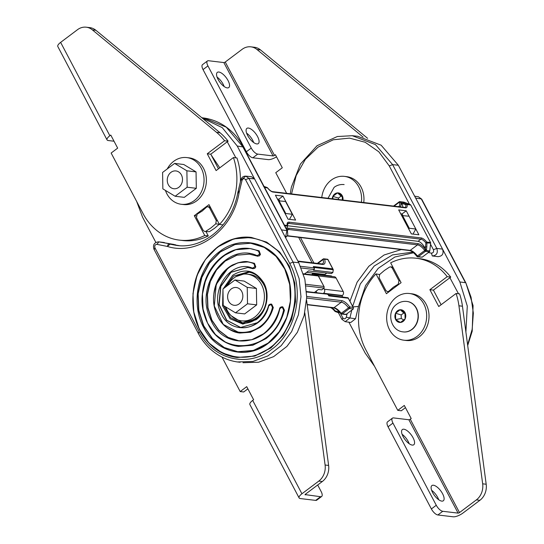 <?xml version="1.0" encoding="UTF-8"?>
<svg xmlns="http://www.w3.org/2000/svg" width="544" height="544" viewBox="0 0 544 544"><rect width="100%" height="100%" fill="white"/><g stroke="black" fill="none" stroke-linecap="round" stroke-linejoin="round"><path stroke-width="0.82" d="M311.773 274.774L312.365 273.788L313.446 274.972M393.407 268.07L392.19 267.927L390.687 266.832L389.538 267.077L384.404 270.456L379.637 274.523L379.134 277.746L385.9 290.578L387.403 291.672L388.776 291.285L393.264 287.259L398.242 284.165L398.956 280.758L400.173 280.901M343.182 291.475L324.38 289.231A2.91 2.468 96.8 0 1 323.544 293.257L342.339 295.494A2.91 2.468 -83.2 0 0 343.182 291.475L336.09 278.032A2.91 2.468 -83.2 0 0 334.315 276.733L315.52 274.489A2.91 2.468 96.8 0 1 317.05 275.4M342.339 295.494L342.013 295.746L342.584 296.834M331.833 276.44L331.167 276.032M338.368 312.657L341.863 319.28L345.188 321.674L349.901 317.968L346.29 317.166C345.338 319.124 344.182 319.362 342.829 317.859L340.524 313.487M430.528 244.202L433.432 249.716L436.791 248.411C438.172 252.94 436.689 255.456 432.351 255.959L432.242 255.938M432.296 255.952L431.412 253.15L428.359 252.538M412.991 234.097L415.827 229.017L409.081 216.213L401.669 215.574M415.827 229.017L409.251 228.235L408.782 229.065M324.38 289.231L323.877 288.266M313.813 275.012L313.895 274.951A2.91 2.468 96.8 0 1 315.52 274.489M345.188 321.674L350.819 322.476L355.511 318.764L349.901 317.968L351.805 310.114M352.573 306.932L358.496 306.428L355.511 318.764M413.556 252.77L394.842 257.013L378.196 268.376L365.582 285.525L358.496 306.428M290.285 193.766L291.353 187.19L300.424 164.03L317.077 145.704L337.314 136.53L352.267 135.708L375.455 144.609L392.618 164.628L436.791 248.411L442.551 249.104L459.87 281.962L465.453 282.69L421.28 198.907L415.664 198.111L442.551 249.104C443.938 253.64 442.456 256.156 438.097 256.652L432.623 256M415.664 198.111L398.337 165.254L392.618 164.628L389.259 165.934L409.476 204.279M357.639 136.258L381.147 145.2L398.337 165.254M409.251 228.235L402.499 215.431M312.365 273.788L331.69 276.162M316.914 292.788L316.078 291.203M342.013 295.746L323.218 293.502M374.544 366.309L365.214 353.151L348.894 322.204M459.87 281.962L467.282 306.088L465.902 332.051M458.51 293.78L449.902 277.726M467.602 344.821L472.165 329.317L473.341 313.133L471.063 297.248L465.861 282.907L421.688 199.124L418.356 196.731L414.657 196.2M392.19 267.927L398.956 280.758M433.425 485.234A9.513 3.903 53.1 0 0 431.888 485.568A9.513 3.903 53.1 0 0 433.48 494.068A9.513 3.903 53.1 0 0 441.789 501.112A9.513 3.903 53.1 0 0 443.326 500.779A9.513 3.903 53.1 0 0 441.735 492.286A9.513 3.903 53.1 0 0 433.425 485.234M403.886 429.216A9.513 3.903 53.1 0 0 402.349 429.549A9.513 3.903 53.1 0 0 403.94 438.042A9.513 3.903 53.1 0 0 412.257 445.087A9.513 3.903 53.1 0 0 413.787 444.761A9.513 3.903 53.1 0 0 412.196 436.261A9.513 3.903 53.1 0 0 403.886 429.216M408.87 419.75L393.523 417.914A6.718 2.754 53.1 0 0 392.442 418.152A6.718 2.754 53.1 0 0 392.952 423.096L436.274 505.267A6.718 2.754 53.1 0 0 442.755 511.285L458.096 513.114L408.87 419.75A1.122 0.374 152.2 0 0 410.271 419.206L411.189 418.52L404.294 405.443L397.766 410.353L365.765 349.663A59.337 50.374 -83.2 0 1 375.958 273.897L386.41 293.719L401.098 282.669L390.653 262.847A59.337 50.374 -83.2 0 1 416.044 258.223A59.337 50.374 -83.2 0 1 447.209 276.678L429.882 289.707L438.743 306.517L456.069 293.488A59.337 50.374 -83.2 0 1 458.932 305.796L482.664 483.82A15.674 13.308 -83.2 0 1 476.374 499.888L459.503 512.577A1.122 0.374 -27.8 0 1 458.096 513.114M442.755 511.285L437.859 514.971L453.2 516.8A7.834 2.611 -27.8 0 0 463.026 512.992L479.896 500.303A15.674 13.308 -83.2 0 0 486.186 484.235L462.454 306.218A59.337 50.374 -83.2 0 0 459.592 293.91L456.069 293.488M392.952 423.096L388.056 426.782L431.378 508.946L436.274 505.267M437.859 514.971A6.718 2.754 -126.9 0 1 431.378 508.946M388.056 426.782A6.718 2.754 -126.9 0 1 387.546 421.831L392.442 418.152M438.702 499.725A9.513 3.903 53.1 0 0 431.616 490.3M409.163 443.707A9.513 3.903 53.1 0 0 402.077 434.282M441.109 304.735L433.412 290.129L429.882 289.707M433.412 290.129L450.731 277.1L447.209 276.678M450.731 277.1A59.337 50.374 -83.2 0 0 419.574 258.645L416.044 258.223M379.61 274.55L375.958 273.897M405.457 407.646L401.288 410.774L397.766 410.353M218.865 72.032A9.513 3.903 -126.9 0 1 227.181 79.077A9.513 3.903 -126.9 0 1 228.772 87.57A9.513 3.903 -126.9 0 1 227.236 87.904A9.513 3.903 -126.9 0 1 218.926 80.859A9.513 3.903 -126.9 0 1 217.328 72.366A9.513 3.903 -126.9 0 1 218.865 72.032M217.056 77.098A9.513 3.903 -126.9 0 1 224.148 86.523M248.404 128.051A9.513 3.903 -126.9 0 1 256.714 135.096A9.513 3.903 -126.9 0 1 258.305 143.596A9.513 3.903 -126.9 0 1 256.775 143.929A9.513 3.903 -126.9 0 1 248.458 136.877A9.513 3.903 -126.9 0 1 246.867 128.384A9.513 3.903 -126.9 0 1 248.404 128.051M246.595 133.117A9.513 3.903 -126.9 0 1 253.681 142.542M273.074 155.931L257.734 154.102A6.718 2.754 -126.9 0 1 251.253 148.077L207.937 65.912A6.718 2.754 -126.9 0 1 207.42 60.969A6.718 2.754 -126.9 0 1 208.508 60.731L223.849 62.567L273.074 155.931A1.122 0.374 152.2 0 0 274.482 155.387L275.393 154.7L282.288 167.776L275.76 172.686L286.647 193.338M276.515 156.828A7.834 2.611 152.2 0 1 268.178 159.616L252.838 157.787L257.734 154.102M251.253 148.077L246.357 151.762L203.041 69.598L207.937 65.912M246.357 151.762A6.718 2.754 53.1 0 0 252.838 157.787M207.42 60.969L202.524 64.648A6.718 2.754 53.1 0 0 203.041 69.598M223.849 62.567A1.122 0.374 -27.8 0 0 225.25 62.023L242.128 49.334A15.674 13.308 96.8 0 1 250.872 46.838A15.674 13.308 96.8 0 1 256.979 49.497L363.12 137.115M250.872 46.838L254.402 47.26A15.674 13.308 96.8 0 1 260.501 49.919L367.601 138.326M361.406 202.252A23.508 19.958 -83.2 0 0 344.393 176.378A23.508 19.958 -83.2 0 0 331.269 180.118A23.508 19.958 -83.2 0 0 321.769 197.526M363.759 202.531A23.508 19.958 -83.2 0 0 346.746 176.664L344.393 176.378M417.003 336.464A23.508 19.958 -83.2 0 0 426.278 311.277A23.508 19.958 -83.2 0 0 409.455 293.515A23.508 19.958 -83.2 0 0 396.331 297.248A23.508 19.958 -83.2 0 0 387.063 322.442A23.508 19.958 -83.2 0 0 403.886 340.204A23.508 19.958 -83.2 0 0 417.003 336.464M403.886 340.204L406.232 340.483A23.508 19.958 -83.2 0 0 419.356 336.743A23.508 19.958 -83.2 0 0 428.624 311.556A23.508 19.958 -83.2 0 0 411.801 293.794L409.455 293.515M406.96 301.444A15.341 13.022 96.8 0 1 407.075 301.458A15.341 13.022 96.8 0 1 418.05 313.045A15.341 13.022 96.8 0 1 412.005 329.48A15.341 13.022 96.8 0 1 403.444 331.922A15.341 13.022 96.8 0 1 403.322 331.908M405.083 318.961L404.974 312.603L400.221 309.74L395.57 313.242L395.672 319.6L400.425 322.456L405.083 318.961A6.378 5.42 -83.2 0 0 404.974 312.603A6.378 5.42 -83.2 0 0 400.221 309.74A6.378 5.42 -83.2 0 0 397.514 310.78A6.378 5.42 -83.2 0 0 395.57 313.242A6.378 5.42 -83.2 0 0 395.672 319.6A6.378 5.42 -83.2 0 0 400.425 322.456A6.378 5.42 -83.2 0 0 403.131 321.422A6.378 5.42 -83.2 0 0 405.083 318.961M404.994 313.698L403.791 312.977L401.193 314.928L401.254 318.471L403.743 319.967M401.254 318.471L395.672 319.6M401.193 314.928L395.57 313.242M403.791 312.977L400.221 309.74M342.332 199.981L342.264 195.752L337.511 192.889L332.86 196.391L332.901 198.852M342.285 196.846L341.081 196.126L338.484 198.077L338.511 199.526M338.484 198.077L332.86 196.391A6.378 5.42 -83.2 0 0 332.214 198.771M341.081 196.126L337.511 192.889A6.378 5.42 -83.2 0 0 334.805 193.929A6.378 5.42 -83.2 0 0 332.86 196.391M317.689 484.99L321.137 491.531A6.718 2.754 -126.9 0 1 321.654 496.475A6.718 2.754 -126.9 0 1 320.566 496.713L315.67 500.392L300.329 498.562A7.834 2.611 152.2 0 1 299.105 497.923L249.88 404.552A7.834 2.611 -27.8 0 1 252.702 400.404L253.613 399.718L246.724 386.648L240.19 391.558L243.719 391.979L247.88 388.844M320.566 496.713L305.068 494.591M315.67 500.392A6.718 2.754 53.1 0 0 316.758 500.16L321.654 496.475M305.225 494.877A1.122 0.374 152.2 0 1 305.048 494.788A1.122 0.374 152.2 0 1 305.449 494.197L322.327 481.508A15.674 13.308 -83.2 0 0 328.617 465.44L306.592 300.24M299.105 497.923A7.834 2.611 152.2 0 1 301.927 493.775L318.798 481.086A15.674 13.308 -83.2 0 0 325.094 465.018L304.803 312.834M222.061 357.17L240.19 391.558M239.17 303.872A8.956 7.602 96.8 0 1 234.172 305.3A8.956 7.602 96.8 0 1 227.759 298.534A8.956 7.602 96.8 0 1 231.295 288.939A8.956 7.602 96.8 0 1 236.293 287.511A8.956 7.602 96.8 0 1 242.699 294.277A8.956 7.602 96.8 0 1 239.17 303.872A8.956 7.602 96.8 0 1 234.172 305.3A8.956 7.602 96.8 0 1 227.759 298.534A8.956 7.602 96.8 0 1 231.295 288.939A8.956 7.602 96.8 0 1 236.293 287.511A8.956 7.602 96.8 0 1 242.699 294.277A8.956 7.602 96.8 0 1 239.17 303.872M165.43 190.42A23.508 19.958 -83.2 0 0 181.247 204.272A23.508 19.958 -83.2 0 0 194.371 200.532A23.508 19.958 -83.2 0 0 203.646 175.345A23.508 19.958 -83.2 0 0 186.823 157.583A23.508 19.958 -83.2 0 0 173.699 161.316A23.508 19.958 -83.2 0 0 167.232 168.953M181.247 204.272L183.6 204.551A23.508 19.958 -83.2 0 0 196.724 200.818A23.508 19.958 -83.2 0 0 205.992 175.624A23.508 19.958 -83.2 0 0 189.169 157.862L186.823 157.583M86.251 27.2L89.774 27.622A15.674 13.308 96.8 0 1 95.88 30.28L220.041 132.77A59.337 50.374 96.8 0 1 228.099 141.168L224.577 140.746A59.337 50.374 96.8 0 0 216.519 132.348L92.358 29.859A15.674 13.308 96.8 0 0 86.251 27.2A15.674 13.308 96.8 0 0 77.5 29.689L60.629 42.378A7.834 2.611 152.2 0 0 57.814 46.526L107.039 139.896A7.834 2.611 -27.8 0 0 108.256 140.536L114.022 141.222M228.099 141.168L210.773 154.197L218.477 168.81M224.577 140.746L207.25 153.782L210.773 154.197M207.25 153.782L216.111 170.585L233.437 157.556L236.96 157.978A59.337 50.374 96.8 0 1 240.373 181.893M223.774 223.992A59.337 50.374 96.8 0 1 222.965 224.869L219.443 224.448L208.991 204.626L194.303 215.676L196.18 215.9M233.437 157.556A59.337 50.374 96.8 0 1 219.443 224.448M206.04 231.669L208.277 235.919A59.337 50.374 96.8 0 1 182.879 240.543L179.357 240.122A59.337 50.374 96.8 0 1 143.133 213.731L111.139 153.041L117.667 148.131L110.772 135.062L109.861 135.748A7.834 2.611 -27.8 0 0 107.039 139.896M194.303 215.676L204.755 235.498L208.277 235.919M204.755 235.498A59.337 50.374 96.8 0 1 179.357 240.122M234.96 279.983L244.127 281.078L256.408 288.463L256.68 304.885L244.664 313.922L235.498 312.827L223.217 305.442L222.945 289.02L234.96 279.983L247.248 287.368L247.513 303.79L235.498 312.827M256.408 288.463L247.248 287.368M256.68 304.885L247.513 303.79M179.398 245.677L170.034 244.174L176.582 245.432C203.599 249.444 232.145 225.291 237.769 192.834L240.863 179.88C241.679 177.296 243.324 176.045 245.793 176.14L241.271 179.874L242.06 180.343C243.018 178.378 244.174 178.146 245.528 179.649L248.88 178.344L245.793 176.14L251.478 176.691L254.565 178.888L237.238 146.03L243.229 146.975C236.538 133.654 222.856 120.802 204.007 118.021L226.304 127.201L242.821 146.758L286.994 230.54L285.437 237.442M204.714 231.513L209.392 231.69L204.714 231.513L203.211 230.418L196.445 217.586L197.159 214.18L202.137 211.086L206.625 207.06L207.998 206.672L210.208 206.938M237.123 357.517L254.701 356.102L270.98 347.915L283.064 335.526L291.53 319.573L295.569 301.546L294.814 283.138L289.333 266.084L279.643 251.967L266.642 242.121L251.437 237.456M235.967 276.617L249.268 272.197M237.816 351.73L224.203 347.494L212.486 338.579L203.748 325.822L198.818 310.413L198.152 293.794L201.81 277.522L209.46 263.119L220.374 251.933L235.022 244.555L250.75 243.236M239.034 340.83L228.174 337.409L218.838 330.269L211.881 320.069L207.958 307.754L207.441 294.488L210.372 281.506L216.485 270.014L225.196 261.086L236.898 255.19L249.458 254.13M238.462 346.399L252.79 345.25L266.057 338.579C275.067 331.636 281.2 322.177 284.451 310.216L282.819 306.898L282.282 306.796M257.455 256.142L259.44 255.836L260.433 254.381L259.141 250.845L250.111 248.574M240.74 327.502L226.732 320.219L219.178 304.633L220.837 286.443L231.105 272.286L247.86 267.471M252.865 268.648L254.796 268.328L255.789 266.866L254.449 263.31L248.404 261.895L238.068 262.738L228.405 267.594L216.233 284.39L214.282 305.973L223.271 324.448L239.911 333.044L250.498 332.228L260.148 327.379C266.478 322.504 270.864 315.901 273.306 307.557L271.687 304.171L271.157 304.076M254.449 263.31L248.526 261.916M253.184 268.736L252.627 268.62L254.565 268.294L255.707 267.077M257.829 256.244L257.224 256.115L259.209 255.809L260.352 254.585M243.161 323.231L231.295 315.819M238.156 192.936L239.129 192.467L238.571 191.032M154.36 249.431L154.918 247.785C154.374 245.684 155.047 244.542 156.944 244.358L167.362 246.439L170.034 244.174A35.822 30.416 -83.2 0 0 168.416 243.794L167.362 246.439C197.968 256.163 233.247 229.636 239.129 192.467L242.06 180.343M211.194 154.992L219.776 167.831M210.718 207.91L209.508 207.767L216.267 220.599L217.484 220.742M209.508 207.767L207.998 206.672M205.863 231.268L210.997 227.895L215.771 223.822L216.267 220.599M219.32 224.216L214.526 228.31L209.392 231.69M156.944 244.358L158.821 241.883L175.671 244.848M174.053 244.467L158.535 241.835C154.197 242.447 152.667 244.902 153.952 249.206L198.125 332.989C204.816 346.317 218.498 359.162 237.347 361.95L240.176 362.243M235.872 157.848L227.27 141.794M298.772 262.745L293.053 262.12L248.88 178.344L254.565 178.888L298.772 262.745L304.871 279.303L306.7 297.384L304.13 315.547L297.35 332.323L286.906 346.406L273.646 356.64L258.59 362.229L242.984 362.719M164.349 242.536L158.535 241.835M155.849 242.393L142.582 217.226L136.68 201.491M202.021 117.898L222.224 127.629L237.238 146.03M278.365 200.804L285.58 201.477L292.325 214.288L289.49 219.361M285.396 214.132L285.75 213.5L278.997 200.695M285.75 213.5L292.325 214.288M225.794 306.986A23.508 19.958 -83.2 0 0 241.611 320.844A23.508 19.958 -83.2 0 0 254.735 317.104A23.508 19.958 -83.2 0 0 264.003 291.917A23.508 19.958 -83.2 0 0 247.18 274.156A23.508 19.958 -83.2 0 0 234.056 277.889A23.508 19.958 -83.2 0 0 227.589 285.525M241.611 320.844L243.957 321.123A23.508 19.958 -83.2 0 0 257.081 317.383A23.508 19.958 -83.2 0 0 264.268 308.319M266.254 291.659A23.508 19.958 -83.2 0 0 249.533 274.434L247.18 274.156M178.806 187.306A8.956 7.602 96.8 0 1 173.808 188.727A8.956 7.602 96.8 0 1 167.402 181.961A8.956 7.602 96.8 0 1 170.932 172.366A8.956 7.602 96.8 0 1 175.93 170.938A8.956 7.602 96.8 0 1 182.342 177.704A8.956 7.602 96.8 0 1 178.806 187.306A8.956 7.602 96.8 0 1 173.808 188.727A8.956 7.602 96.8 0 1 167.402 181.961A8.956 7.602 96.8 0 1 170.932 172.366A8.956 7.602 96.8 0 1 175.93 170.938A8.956 7.602 96.8 0 1 182.342 177.704A8.956 7.602 96.8 0 1 178.806 187.306M174.604 163.411L183.763 164.506L196.051 171.89L196.316 188.312L184.307 197.35L175.141 196.255L162.86 188.87L162.588 172.448L174.604 163.411L186.884 170.796L187.156 187.218L175.141 196.255M196.051 171.89L186.884 170.796M196.316 188.312L187.156 187.218M267.131 187.544L264.037 186.442M287.307 226.318L287.388 226.039A0.911 0.775 -83.2 0 0 287.286 225.454A0.911 0.605 -13.6 0 1 287.511 225.74L418.05 241.312A6.854 2.808 -126.9 0 1 424.66 247.459L425.571 246.772L426.822 246.915L426.911 242.678A0.911 0.775 -83.2 0 0 426.802 242.094A7.766 3.182 53.1 0 0 421.144 237.925A0.911 0.775 96.8 0 1 420.879 239.183L418.05 241.312M279.432 200.43L278.188 200.464M282.955 196.092L275.407 195.187L288.062 219.191L295.61 220.089L282.955 196.092L278.793 199.22L277.447 199.056M279.609 200.77L278.793 199.22M425.469 249.451L425.626 249.621A0.911 0.354 132.3 0 1 425.258 250.322L424.504 250.179L425.469 249.451A10.05 4.121 53.1 0 0 417.799 243.603L288.776 228.208A10.05 4.121 -126.9 0 0 286.865 228.834M426.421 250.437L429.767 250.981L430.651 243.127A0.911 0.775 -83.2 0 0 430.542 242.542L426.802 242.094L425.87 242.869L425.347 248.758L426.421 250.437L426.822 246.915M425.347 248.758L424.66 247.459M430.542 242.542L410.74 204.979A0.911 0.775 -83.2 0 0 410.346 204.612L404.029 202.171L400.126 201.708L400.792 201.817L401.275 203.102L402.873 203.721A0.911 0.469 -68.9 0 1 403.621 202.912L400.792 201.817M411.332 233.893L398.677 209.896L406.225 210.8L418.88 234.797L411.332 233.893M267.464 187.85L267.485 187.891A7.766 3.182 -126.9 0 0 273.142 192.066L405.28 207.828A7.766 3.182 53.1 0 0 407 204.537A0.911 0.775 -83.2 0 0 406.606 204.17A0.911 0.707 -64.8 0 0 405.729 204.66L402.873 203.721L401.962 204.408A6.854 2.808 -126.9 0 1 402.988 207.216M401.962 204.408L401.275 203.102M400.955 202.239L400.636 202.354A0.911 0.571 164.2 0 0 399.378 202.518L399.058 202.409A1.142 0.83 -66 0 1 400.126 201.708A1.142 0.972 96.8 0 0 399.928 201.661A1.142 1.142 0 0 0 399.106 201.878A1.142 0.469 -126.9 0 1 399.289 201.838A1.142 0.972 96.8 0 1 399.928 201.661L403.832 202.123A1.142 0.972 96.8 0 1 404.029 202.171M400.717 213.765L402.064 213.928L402.88 215.478M429.767 250.981A1.142 0.972 96.8 0 1 429.304 251.831L425.401 251.362A1.142 0.972 96.8 0 0 425.864 250.519L424.497 250.662L424.504 250.179A9.132 3.747 -126.9 0 0 417.534 244.868L288.51 229.473A9.132 3.747 53.1 0 0 287.035 229.792L286.94 229.881M400.622 202.198A0.911 0.768 -171.8 0 0 399.745 201.933L400.622 202.198M284.424 225.107L287.286 225.454A7.766 3.182 -126.9 0 1 289.007 222.156A0.911 0.775 96.8 0 1 288.742 223.421L420.879 239.183A6.854 2.808 -126.9 0 1 425.87 242.869L430.651 243.127M425.258 250.322L425.857 250.369L425.959 249.662M397.963 206.625L398.922 206.455A9.132 3.747 -126.9 0 0 399.378 202.518L399.745 201.933M422.212 257.162L418.309 256.693A1.142 0.469 -126.9 0 1 417.411 255.993L424.497 250.662A1.142 0.469 -126.9 0 0 425.401 251.362L418.309 256.693A1.142 0.972 96.8 0 1 417.67 256.877L422.212 257.162L429.304 251.831M401.458 215.172L402.805 215.336M402.064 213.928L406.225 210.8M303.504 274.21L318.301 275.978L324.224 286.96L318.26 275.652L317.567 275.72M305.83 284.301L323.823 286.45L324.095 288.102L321.762 289.857L318.41 289.456L314.378 292.488M327.189 259.468L327.923 259.719L332.738 268.852L313.324 266.533L314.432 268.389L313.718 267.043M300.499 266.268L314.031 267.879L314.303 269.532L313.473 270.157L332.88 272.469L333.275 269.756L332.738 268.852L333.275 269.756L313.936 267.451M306.626 291.985L328.052 294.222L328.76 295.576M348.174 297.888L353.423 307.843L348.044 297.772L348.214 298.207L328.8 295.895L328.093 294.549L327.359 294.29M328.542 295.161L348.044 297.772L328.705 295.46M325.271 275.23L324.884 274.496L326.808 273.054M306.694 272.326L324.884 274.496M332.88 272.469L331.384 273.598L308.618 270.885L304.586 273.911M341.326 313.936L341.408 313.154L340.571 313.296M340.728 313.466A0.911 0.354 -47.7 0 0 340.782 313.643L340.782 313.643A0.911 0.354 -47.7 0 0 341.034 313.664L340.945 313.024A9.132 3.747 -126.9 0 0 333.975 307.714L307.163 304.511M331.398 307.612A6.854 2.808 -126.9 0 1 335.322 310.971L335.294 311.562L339 312.895A0.911 0.469 111.1 0 0 339.062 312.909L335.315 311.562A0.911 0.911 0 0 1 334.866 311.263L335.322 310.971L338.851 311.991A0.911 0.469 111.1 0 0 339 312.895L339.062 312.909M345.372 314.452A1.142 0.972 -83.2 0 0 346.208 314.323L342.305 313.854A1.142 0.469 -126.9 0 1 341.408 313.154L348.493 307.822A1.142 0.469 -126.9 0 0 349.398 308.523A1.142 0.972 -83.2 0 0 349.724 306.945A10.275 4.216 53.1 0 0 341.632 300.621A1.142 0.972 96.8 0 1 341.299 302.199L333.975 307.714A0.911 0.775 96.8 0 1 333.465 307.856L307.19 304.722M306.687 298.071L341.299 302.199A9.132 3.747 -126.9 0 1 348.493 307.822L349.724 306.945L353.029 307.34L353.301 308.985L346.208 314.323M333.132 269.355L327.882 259.4L324.618 259.325A1.142 0.972 -83.2 0 0 323.286 258.998A1.142 0.469 -126.9 0 0 323.102 259.039L317.322 263.384M313.324 266.533L313.861 267.437L313.324 266.533M397.922 284.362L398.725 284.458M347.154 313.609L346.29 317.166M401.248 249.567L384.05 255.007L368.866 266.234L357.116 282.193L349.901 301.396M433.432 249.716C433.983 251.824 433.31 252.967 431.412 253.15M291.543 193.922L296.194 175.515L305.334 159.399L318.097 147.104L333.295 139.774L349.5 138.115L365.167 142.256L378.855 151.83L389.259 165.934M313.895 262.976L300.478 237.544M342.264 319.498L342.829 317.859M352.655 306.381L360.298 283.982L374.211 266.023L392.53 254.905L412.78 252.137M318.403 275.917L336.09 278.032M389.864 291.122L389.062 291.026M479.896 500.303L476.374 499.888M486.186 484.235L482.664 483.82M462.454 306.218L458.932 305.796M459.503 512.577L410.271 419.206M260.501 49.919L256.979 49.497M225.25 62.023L274.482 155.387M407.075 301.458L406.837 301.43A15.341 13.022 96.8 0 1 417.812 313.018A15.341 13.022 96.8 0 1 411.767 329.453A15.341 13.022 96.8 0 1 403.206 331.894L403.444 331.922M342.972 200.056A6.378 5.42 -83.2 0 0 342.264 195.752A6.378 5.42 -83.2 0 0 337.511 192.889M325.094 465.018L328.617 465.44M318.798 481.086L322.327 481.508M301.927 493.775L252.702 400.404M92.358 29.859L95.88 30.28M216.519 132.348L220.041 132.77M60.629 42.378L109.861 135.748M270.314 347.487C247.302 365.752 213.683 357.53 200.185 330.337C185.484 304.048 193.8 264.282 217.539 247.398C240.55 229.133 274.169 237.354 287.667 264.547C302.369 290.836 294.046 330.602 270.314 347.487M217.471 247.132L205.414 259.542L196.989 275.502L192.977 293.515L193.752 311.902L199.247 328.936L208.937 343.026L221.932 352.852L237 357.496L254.463 356.075L270.742 347.888L282.832 335.498L291.292 319.546L295.338 301.519L294.583 283.111L289.102 266.057L279.405 251.94L266.404 242.094L251.321 237.442L233.852 238.87L217.58 247.051M248.907 272.136L247.914 271.986L233.546 276.08L225.073 287.422M223.06 295.922L223.162 302.144M223.856 305.823L230.568 317.662L241.815 323.122L255.972 319.192M222.958 289.782L222.584 305.796L230.126 318.798L242.835 324.081L256.108 319.722C266.648 312.222 270.348 294.562 263.82 282.894C255.551 270.259 245.167 267.723 232.676 275.278L223.271 288.776M268.144 343.38C289.932 327.876 297.568 291.38 284.077 267.247C271.687 242.284 240.822 234.736 219.708 251.505C197.921 267.009 190.284 303.504 203.776 327.638C216.165 352.6 247.024 360.148 268.144 343.38M268.076 343.114L253.409 350.445L237.687 351.716L224.053 347.514L212.31 338.613L203.551 325.863L198.594 310.447L197.914 293.814L201.566 277.522L209.216 263.106L220.136 251.906L234.845 244.514L250.634 243.222L264.262 247.425L276.012 256.326L284.77 269.076L289.728 284.498L290.408 301.124L286.756 317.417L279.106 331.833L268.185 343.033M257.162 256.088L249.336 254.116L236.715 255.15L224.964 261.059L216.233 270.008L210.12 281.527L207.203 294.542L207.747 307.836L211.704 320.158L218.702 330.351L228.086 337.457L238.979 340.823L251.6 339.796L263.357 333.887C271.34 327.726 276.774 319.355 279.664 308.754L282.071 307.231M259.141 250.845L249.995 248.56L235.763 249.723L222.503 256.387L212.656 266.478L205.761 279.466L202.463 294.141L203.068 309.135L207.543 323.068L215.458 334.58L226.039 342.598L238.326 346.385L252.559 345.222L265.819 338.552C274.829 331.609 280.962 322.15 284.22 310.189L283.614 310.046L282.254 307.278M250.233 248.588L249.995 248.56C227.882 245.256 205.251 266.193 202.599 292.25C201.416 302.24 202.674 311.692 206.373 320.606C213.432 335.804 224.087 344.4 238.326 346.385L238.558 346.412M253.062 268.722L247.744 267.458M252.6 268.614L247.738 267.458L230.867 272.258L220.599 286.436L218.946 304.647L226.535 320.232L240.577 327.481L257.455 322.68C262.786 318.573 266.485 313.004 268.552 305.973L270.939 304.511M248.642 261.929L248.404 261.895C245.208 260.909 239.918 261.922 232.526 264.948C220.204 271.762 214.554 284.825 213.84 294.297C212.595 303.008 214.798 316.54 224.964 326.128C229.935 330.296 234.913 332.602 239.911 333.044L250.267 332.2L259.91 327.345C266.247 322.476 270.633 315.867 273.074 307.523L272.476 307.374L271.13 304.558M271.504 304.13L269.538 304.484L268.675 306.068C262.732 331.643 229.262 335.825 220.476 311.964C209.501 289.462 231.812 259.1 252.518 268.165L252.627 268.62L252.518 268.165L254.966 266.648L253.851 263.684C229.962 253.212 204.218 288.232 216.879 314.187C227.011 341.714 265.628 336.879 272.476 307.374M282.628 306.85L280.663 307.21L279.793 308.842C271.891 346.29 222.986 353.09 210.208 318.322C194.201 285.559 227.263 241.59 257.122 255.66L257.224 256.115L257.122 255.66L259.61 254.157L258.543 251.212C225.413 235.674 188.931 284.254 206.611 320.552C220.796 359.013 274.802 351.546 283.614 310.046M255.789 266.866L254.891 266.852M253.851 263.684L254.211 263.282L255.551 266.839L254.966 266.648M273.306 307.557L271.687 304.171M260.433 254.381L259.536 254.368M258.543 251.212L258.91 250.818L260.195 254.347L259.61 254.157M284.451 310.216L282.819 306.898M237.687 351.716L237.687 351.716C246.235 353.491 256.374 350.601 268.11 343.053C276.175 336.899 282.234 328.719 286.28 318.498C291.496 304.511 291.985 290.557 287.735 276.638C285.682 270.232 282.69 264.534 278.759 259.549C269.6 248.295 258.754 244.011 250.634 243.222M215.771 223.822L219.293 224.244M154.918 247.785L199.09 331.568C213.078 359.74 247.88 368.254 271.728 349.336C296.317 331.826 304.926 290.666 289.7 263.425L245.528 179.649M199.09 331.568L198.533 333.207M237.347 361.95L252.933 361.461L267.954 355.885L281.207 345.658L291.632 331.609L298.398 314.847L300.975 296.718L299.139 278.664L293.053 262.12L289.7 263.425M203.816 117.994L201.81 117.722M281.452 229.888L287.402 230.758L287.783 234.607L287.15 236.001L285.505 237.572M286.647 229.33L287.388 226.039L284.743 225.719M286.674 230.194L287.49 226.222A0.911 0.911 0 0 0 287.511 225.74A0.911 0.605 -13.6 0 1 287.443 226.086M264.438 187.211L267.084 187.524A0.911 0.775 -83.2 0 1 267.485 187.891L264.622 187.551M287.232 230.438L288.51 229.473A0.911 0.775 -83.2 0 0 288.776 228.208M287.511 225.74L287.64 223.659A6.854 2.808 53.1 0 1 288.742 223.421L287.361 224.461M273.142 192.066A0.911 0.775 -83.2 0 0 272.585 191.658L404.722 207.42A0.911 0.775 -83.2 0 1 405.28 207.828M287.327 235.715L410.21 250.376L417.534 244.868A0.911 0.775 -83.2 0 0 417.799 243.603M289.007 222.156L421.144 237.925M404.722 207.42L405.314 207.325A6.854 2.808 -126.9 0 0 405.729 204.66A0.911 0.605 -13.6 0 1 407 204.537L410.74 204.979M399.881 206.842A10.05 4.121 53.1 0 0 400.636 202.354M409.571 250.56A1.142 0.972 -83.2 0 0 410.21 250.376A9.132 3.747 -126.9 0 1 417.411 255.993L416.881 256.414A1.142 1.142 0 0 0 417.67 256.877A1.142 0.972 96.8 0 1 416.976 256.367L416.881 256.414C414.072 252.858 411.638 250.9 409.571 250.56L287.184 235.953M394.08 206.149L399.058 202.409A1.142 0.469 -126.9 0 1 399.106 201.878L393.516 206.088M410.346 204.612L406.606 204.17L403.621 202.912M306.068 285.954L324.095 288.102M298.126 261.521L322.551 264.432A10.275 4.216 53.1 0 0 324.618 259.325A1.142 0.68 -17.4 0 0 323.054 259.57A1.142 0.469 -126.9 0 1 323.102 259.039A1.142 1.142 0 0 1 323.925 258.815L327.692 259.27M341.632 300.621L306.714 296.46M334.92 311.202L334.866 311.263C332.853 308.904 331.167 307.625 329.814 307.435A0.911 0.775 -83.2 0 0 329.943 307.435M297.888 261.066L321.851 263.928A1.142 0.972 96.8 0 1 322.551 264.432M301.24 267.974L314.303 269.532M341.469 313.99A1.142 0.972 -83.2 0 0 342.305 313.854L349.398 308.523L353.301 308.985M317.886 263.452L323.054 259.57A9.132 3.747 -126.9 0 1 322.687 263.792L321.851 263.928M339.177 311.739L338.851 311.991L339.68 312.31M312.059 262.759L298.649 237.32M352.267 135.708L357.925 136.286M312.616 273.72L331.412 275.964M387.403 291.672L388.892 291.849M467.697 345.522L472.199 331.208L473.076 305.606L465.861 282.907M421.688 199.124L418.356 196.731M390.721 266.839L392.89 267.097M406.837 301.43C403.165 301.056 399.826 301.974 396.834 304.184C386.199 311.372 390.17 330.82 403.206 331.894M344.128 184.579C340.456 184.205 337.117 185.116 334.125 187.333L328.025 198.268M251.559 237.47L251.321 237.442C242.393 236.198 229.949 237.959 217.505 247.064C198.961 262.303 190.876 282.955 193.242 309.019C195.616 325.217 202.45 338.042 213.738 347.5C220.714 353.11 228.466 356.442 237 357.496L237.232 357.53M241.815 323.122C247.105 323.605 251.845 322.252 256.04 319.063C264.656 311.943 267.947 302.246 265.921 289.972C262.745 279.303 256.741 273.306 247.914 271.986M240.577 327.481C246.847 328.998 262.623 324.992 268.484 305.973C268.6 304.885 269.457 304.246 271.041 304.062M249.336 254.116L257.706 256.238M238.979 340.823L251.926 339.687C262.194 337.069 274.666 326.665 279.596 308.754C279.725 307.612 280.582 306.952 282.166 306.782M243.229 146.975L287.402 230.758M272.585 191.658C271.232 191.468 269.552 190.189 267.532 187.823A0.911 0.911 0 0 0 267.104 187.524L263.398 186.191M329.814 307.435L307.19 304.735M327.862 294.093L306.598 291.557M318.07 275.522L303.362 273.768M333.465 307.856C335.464 308.183 337.817 310.012 340.51 313.344L341.428 313.983A1.142 1.142 0 0 0 341.666 314.038L345.569 314.5"/></g></svg>
